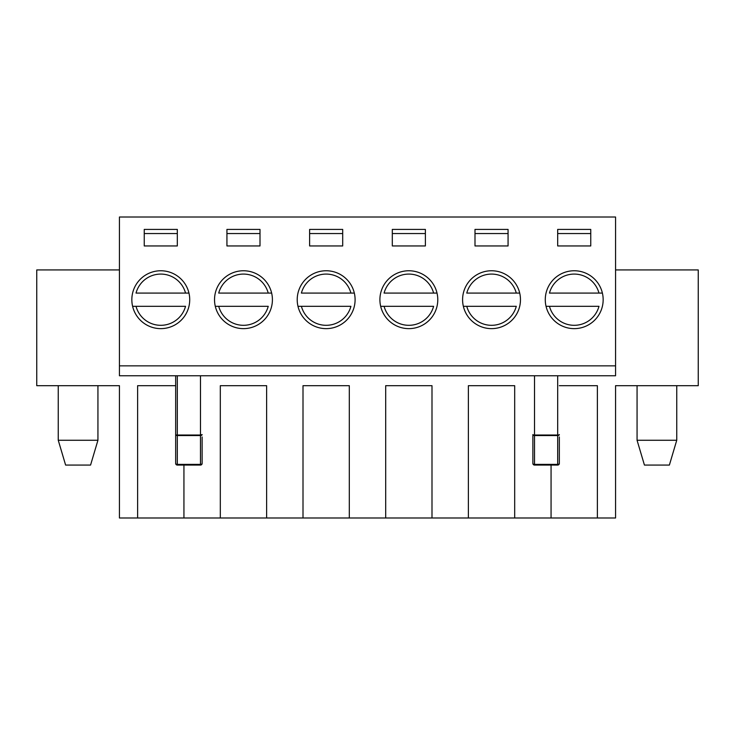 <?xml version="1.0" encoding="UTF-8"?>
<svg xmlns="http://www.w3.org/2000/svg" width="735" height="735" viewBox="0 0 735 735"><rect width="100%" height="100%" fill="white"/><g stroke="black" fill="none" stroke-linecap="round" stroke-linejoin="round"><path stroke-width="1.1" d="M598.979 293.081L549.458 293.081A25.633 25.633 0 0 1 598.979 293.081L602.397 293.081L598.979 293.081M546.041 306.311L598.979 306.311A25.633 25.633 0 0 1 549.458 306.311L546.041 306.311M516.292 293.081L466.771 293.081A25.633 25.633 0 0 1 516.292 293.081L519.709 293.081L516.292 293.081M463.353 306.311L516.292 306.311A25.633 25.633 0 0 1 466.771 306.311L463.353 306.311M433.604 293.081L384.083 293.081A25.633 25.633 0 0 1 433.604 293.081L437.022 293.081L433.604 293.081M380.666 306.311L433.604 306.311A25.633 25.633 0 0 1 384.083 306.311L380.666 306.311M350.917 293.081L301.396 293.081A25.633 25.633 0 0 1 350.917 293.081L354.334 293.081L350.917 293.081M297.978 306.311L350.917 306.311A25.633 25.633 0 0 1 301.396 306.311L297.978 306.311M268.229 293.081L218.708 293.081A25.633 25.633 0 0 1 268.229 293.081L271.647 293.081L268.229 293.081M215.291 306.311L268.229 306.311A25.633 25.633 0 0 1 218.708 306.311L215.291 306.311M185.542 293.081L136.021 293.081A25.633 25.633 0 0 1 185.542 293.081L188.959 293.081L185.542 293.081M132.603 306.311L185.542 306.311A25.633 25.633 0 0 1 136.021 306.311L132.603 306.311M637.061 440.265L644.43 465.071L669.383 465.071L676.751 440.265L637.061 440.265L637.061 385.691M58.249 440.265L65.617 465.071L90.57 465.071L97.939 440.265L58.249 440.265L58.249 385.691M615.562 269.929L698.25 269.929L698.25 385.691L615.562 385.691L615.562 517.991L597.371 517.991L597.371 385.691L559.335 385.691L597.371 385.691M119.438 269.929L36.75 269.929L36.75 385.691L119.438 385.691L119.438 517.991L183.934 517.991L183.934 465.071M175.665 463.417A1.654 1.654 0 0 0 177.319 465.071L177.319 464.382A1.654 0.965 180 0 1 175.665 463.417L175.665 434.578A1.654 0.965 0 0 0 177.319 435.543L175.665 434.578L175.665 375.769L175.665 436.957M119.438 365.846L615.562 365.846L615.562 375.769L119.438 375.769L119.438 217.009L615.562 217.009L615.562 365.846M551.066 465.071L551.066 517.991L597.371 517.991M137.629 385.691L175.665 385.691L137.629 385.691L137.629 517.991M220.316 385.691L266.621 385.691L220.316 385.691L220.316 517.991L183.934 517.991M266.621 385.691L266.621 517.991L349.309 517.991L349.309 385.691L303.004 385.691L303.004 517.991M385.691 385.691L431.996 385.691L385.691 385.691L385.691 517.991L349.309 517.991M431.996 385.691L431.996 517.991L514.684 517.991L514.684 385.691L468.379 385.691L468.379 517.991M551.066 517.991L514.684 517.991M385.691 517.991L431.996 517.991M220.316 517.991L266.621 517.991M189.722 299.696A28.941 28.941 0 0 1 146.311 324.76A28.941 28.941 0 0 1 146.311 274.633A28.941 28.941 0 0 1 189.722 299.696M226.931 245.949L226.931 229.412L260.006 229.412L260.006 245.949L226.931 245.949L226.931 233.546L260.006 233.546L260.006 245.949L226.931 245.949M355.097 299.696A28.941 28.941 0 0 1 311.686 324.76A28.941 28.941 0 0 1 311.686 274.633A28.941 28.941 0 0 1 355.097 299.696M392.306 245.949L392.306 229.412L425.381 229.412L425.381 245.949L392.306 245.949L392.306 233.546L425.381 233.546L425.381 245.949L392.306 245.949M520.472 299.696A28.941 28.941 0 0 1 477.061 324.76A28.941 28.941 0 0 1 477.061 274.633A28.941 28.941 0 0 1 520.472 299.696M557.681 245.949L557.681 229.412L590.756 229.412L590.756 245.949L557.681 245.949L557.681 233.546L590.756 233.546L590.756 245.949L557.681 245.949M603.159 299.696A28.941 28.941 0 0 1 559.748 324.76A28.941 28.941 0 0 1 559.748 274.633A28.941 28.941 0 0 1 603.159 299.696M474.994 245.949L474.994 229.412L508.069 229.412L508.069 245.949L474.994 245.949L474.994 233.546L508.069 233.546L508.069 245.949L474.994 245.949M437.784 299.696A28.941 28.941 0 0 1 394.373 324.76A28.941 28.941 0 0 1 394.373 274.633A28.941 28.941 0 0 1 437.784 299.696M309.619 245.949L309.619 229.412L342.694 229.412L342.694 245.949L309.619 245.949L309.619 233.546L342.694 233.546L342.694 245.949L309.619 245.949M272.409 299.696A28.941 28.941 0 0 1 228.998 324.76A28.941 28.941 0 0 1 228.998 274.633A28.941 28.941 0 0 1 272.409 299.696M144.244 245.949L144.244 229.412L177.319 229.412L177.319 245.949L144.244 245.949L144.244 233.546L177.319 233.546L177.319 245.949L144.244 245.949M532.875 436.957L532.875 434.578A1.654 0.965 0 0 0 534.529 435.543L532.875 434.578L532.875 463.417A1.654 1.654 0 0 0 534.529 465.071L534.529 464.382A1.654 0.965 180 0 1 532.875 463.417M559.335 436.957L559.335 463.417A1.654 0.965 180 0 1 557.681 464.382L557.681 435.543A1.654 0.965 0 0 0 559.335 434.578L557.681 435.543L534.529 435.543L534.529 464.382L557.681 464.382L557.681 465.071L534.529 465.071M557.681 465.071A1.654 1.654 0 0 0 559.335 463.417M177.319 375.769L177.319 435.019L200.471 435.019L200.471 435.543A1.654 0.965 -0 0 0 202.125 434.578L200.471 435.019L200.471 375.769M177.319 465.071L200.471 465.071A1.654 1.654 0 0 0 202.125 463.417L202.125 436.957M202.125 463.417A1.654 0.965 180 0 1 200.471 464.382L200.471 435.543L177.319 435.543L177.319 464.382L200.471 464.382L200.471 465.071M303.004 385.691L349.309 385.691M468.379 385.691L514.684 385.691M557.681 233.546L557.681 229.412L590.756 229.412L590.756 233.546M144.244 233.546L144.244 229.412L177.319 229.412L177.319 233.546M226.931 233.546L226.931 229.412L260.006 229.412L260.006 233.546M309.619 233.546L309.619 229.412L342.694 229.412L342.694 233.546M392.306 233.546L392.306 229.412L425.381 229.412L425.381 233.546M474.994 233.546L474.994 229.412L508.069 229.412L508.069 233.546M534.529 375.769L534.529 435.019L557.681 435.019L557.681 375.769M676.751 440.265L676.751 385.691M97.939 440.265L97.939 385.691"/></g></svg>
